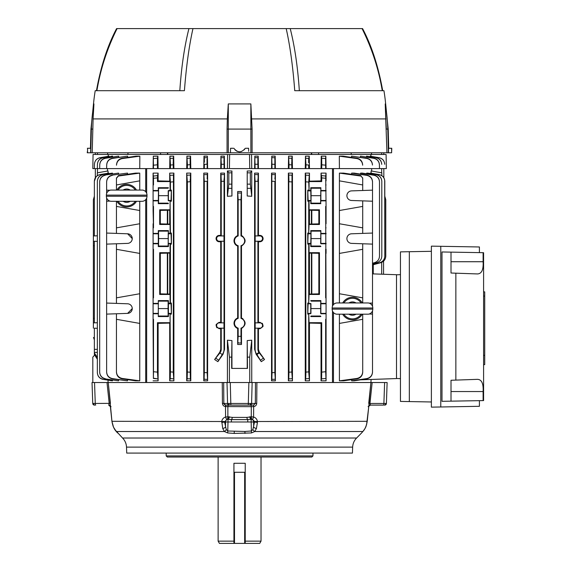 <?xml version="1.0" encoding="UTF-8"?>
<svg xmlns="http://www.w3.org/2000/svg" width="572" height="572" viewBox="0 0 572 572"><rect width="100%" height="100%" fill="white"/><g stroke="black" fill="none" stroke-linecap="round" stroke-linejoin="round"><path stroke-width="0.86" d="M218.125 457.035L218.125 541.141L233.934 541.141M245.224 541.141L261.025 541.141L259.724 543.4L245.224 543.4L245.224 463.277L233.934 463.277L233.934 543.4L219.433 543.4L218.125 541.141M261.025 457.035L261.025 541.141M245.224 543.4L233.934 543.4M245.224 472.279L233.934 472.279M228.864 405.105L230.845 405.105L228.864 405.105A1.695 1.015 -90 0 0 227.856 406.663L227.878 416.838L232.382 417.403L246.775 417.403L251.28 416.838L251.301 406.663L225.468 406.592C223.631 406.27 222.622 405.191 222.429 403.353L222.487 403.954M361.661 432.89L363.013 431.324A3.389 2.903 -139.5 0 1 362.827 431.524C364.965 429.379 366.43 425.976 367.217 421.314C366.008 427.227 365.916 427.384 363.013 431.324L363.013 431.324A3.389 2.903 -139.5 0 0 363.177 431.102L362.827 431.524L254.769 431.524L251.444 432.954L234.184 433.419L227.713 432.954L224.388 431.524L222.737 428.507L221.75 421.314C222.179 419.147 223.459 417.71 225.575 417.002L227.878 416.838A2.824 1.587 -98.6 0 1 226.941 419.326L224.553 421.986L226.276 429.579L227.906 431.009L244.88 431.467L251.251 431.009L252.881 429.579L254.612 421.528L252.474 419.369L251.673 419.276A2.824 2.445 -90 0 1 253.603 421.986L253.653 427.062A2.824 1.373 -162.3 0 0 256.42 428.507L254.769 431.524A2.824 1.38 -130.5 0 1 252.881 429.579M108.93 405.105L108.701 405.105A1.695 1.695 -90 0 1 110.389 406.62L110.403 406.592A1.695 1.673 -140.5 0 0 108.78 405.09L109.195 403.467L107 382.525L108.244 382.525L111.94 421.314C112.72 425.961 114.185 429.365 116.33 431.524C118.368 433.926 118.368 433.926 116.33 431.524A3.389 2.903 -40.5 0 1 116.145 431.324L117.496 432.89M126.512 447.125L126.719 453.081L352.438 453.081L352.645 447.125L126.512 447.125C126.34 443.593 125.018 440.554 122.551 438.023L356.606 438.023L361.854 432.682M166.195 453.081L166.195 455.905L312.963 455.905L312.963 453.081M312.963 455.905L311.833 457.035L167.324 457.035L166.195 455.905M252.216 419.326A2.824 1.587 -81.4 0 1 251.28 416.838L253.582 417.002L253.668 405.09L255.319 403.467L255.484 382.525L256.899 382.525L256.728 403.353C256.542 405.183 255.527 406.27 253.689 406.592L253.668 405.09L248.312 405.105L248.312 403.467L255.319 403.467L255.484 382.525L223.673 382.525L223.838 403.467L225.49 405.09L225.575 417.002A2.824 0.379 -108 0 0 226.684 419.369M253.396 406.62L251.301 406.663A1.695 1.015 -90 0 0 250.293 405.105L249.95 405.105A1.695 1.637 -90 0 0 251.587 403.467L252.145 382.525M248.312 405.105L229.208 405.105A1.695 1.637 -90 0 1 227.57 403.467L248.312 403.467L248.877 382.525M228.786 403.482A1.695 1.03 90 0 0 229.815 405.105L230.845 405.105L230.28 382.525M94.451 405.105L94.451 405.105A1.695 1.695 0 0 1 92.757 403.467L110.425 403.353L108.244 382.525L223.673 382.525L223.838 403.467L222.429 403.353L222.258 382.525L222.429 403.353M95.703 405.105A1.695 0.436 -90 0 1 95.267 403.467L94.537 382.525L92.028 382.525L92.757 403.467M383.454 405.105L370.456 405.105L383.454 405.105A1.695 0.436 90 0 0 383.891 403.467L386.4 403.467A1.695 1.695 0 0 1 384.706 405.105L384.706 405.105M369.898 404.111L369.962 403.467L370.456 405.105A1.695 1.695 -90 0 0 368.768 406.62L370.913 382.525L372.157 382.525L369.962 403.467L368.726 403.353L370.913 382.525L256.899 382.525M362.827 431.524C360.789 433.926 360.789 433.926 362.827 431.524M384.62 382.525L372.157 382.525L369.962 403.467L383.891 403.467L384.62 382.525L387.13 382.525L386.4 403.467M370.37 405.09A1.695 1.673 -39.5 0 0 368.754 406.592L367.231 421.314L254.612 421.528M366.602 424.567L368.768 406.62L368.096 406.663L370.456 405.105M115.98 431.102A3.389 2.903 -40.5 0 0 116.145 431.324L113.513 427.17L111.919 421.314L110.389 406.62L108.701 405.105A1.695 1.695 90 0 1 110.389 406.62L111.061 406.663M222.737 428.507A2.824 1.373 -17.7 0 0 225.504 427.062L225.554 421.986L227.999 421.986L227.713 432.954M221.722 422.415A2.824 0.45 -4.2 0 0 224.553 421.986L225.554 421.986A2.824 2.445 90 0 1 227.484 419.276L226.941 419.326M251.444 432.954L251.158 421.986L231.395 421.986L231.395 419.612L227.484 419.276A2.824 1.509 -96.7 0 0 228.5 416.738M247.762 421.986L247.762 419.612L231.395 419.612A2.824 1.015 -76.8 0 0 232.382 417.403M250.658 416.738A2.824 1.509 -83.3 0 0 251.673 419.276L247.762 419.612A2.824 1.015 -103.2 0 1 246.775 417.403M249.757 416.745A2.824 1.423 -97.4 0 0 251.158 419.283L251.158 421.986L254.604 421.986A2.824 0.45 -175.8 0 0 257.436 422.415L256.42 428.507M231.395 421.986L227.999 421.986L227.999 419.283A2.824 1.423 -82.6 0 0 229.401 416.745M252.474 419.369A2.824 0.379 -72 0 0 253.582 417.002C255.698 417.703 256.971 419.14 257.407 421.314L257.436 422.415M116.33 431.524L224.388 431.524A2.824 1.38 -49.5 0 0 226.276 429.579M224.546 421.528L111.94 421.314M229.208 405.105L225.725 405.105L225.761 406.62M256.728 403.353L255.319 403.467M251.28 417.346L251.272 419.004M227.885 419.004L227.878 417.346M224.36 404.611L223.838 403.467L227.57 403.467L227.012 382.525M109.195 403.467L107 382.525L92.814 382.525L92.814 357.121L94.43 355.326M252.288 406.635L253.174 406.62M132.246 238.581A4.798 4.798 0 0 1 127.62 243.379L106.635 244.115L106.635 233.054L127.62 233.791L132.246 238.581A4.798 4.798 0 0 0 127.62 233.791M97.354 241.363L93.379 241.227L93.379 235.943L97.354 235.807L94.366 235.907L94.366 181.26C94.623 177.677 96.489 175.454 99.971 174.582L99.971 174.646C96.489 175.511 94.623 177.735 94.366 181.317M106.635 372.107L106.635 314.107L127.62 313.377A4.798 4.798 0 0 0 132.246 308.58A4.798 4.798 0 0 0 127.62 303.782L106.635 303.053L106.635 371.872C106.9 375.518 108.809 377.756 112.369 378.578L112.362 378.843C108.809 377.999 106.9 375.754 106.635 372.107L106.635 371.872M238.167 199.707L237.673 191.527L241.484 191.527L240.991 199.707L238.167 199.707L238.167 235.964A5.084 5.084 0 0 0 238.167 245.724L238.167 318.375A5.084 5.084 0 0 0 238.167 328.135L238.167 336.3L240.991 336.3L241.184 342.971L237.973 342.971L241.184 342.971L241.484 344.473L237.673 344.473L238.167 336.3L240.991 336.3L240.991 328.135A5.084 5.084 0 0 0 240.991 318.375L241.484 318.018C246.289 321.514 246.289 325.003 241.484 328.492L240.991 328.135M237.673 344.473L237.673 328.492C235.349 327.513 234.127 325.768 233.998 323.259C234.127 320.742 235.349 318.997 237.673 318.018L237.673 246.082C235.349 245.102 234.127 243.357 233.998 240.841C234.127 238.324 235.349 236.579 237.673 235.607L237.673 191.527M237.673 328.492L238.167 328.135M237.673 246.082L238.167 245.724M262.541 238.581A2.638 2.638 0 0 0 259.902 235.943L255.169 235.943L255.169 241.227L259.902 241.227A2.638 2.638 0 0 0 262.541 238.581M258.43 235.399L258.43 173.109L258.122 174.646L254.905 174.582L258.122 174.646L257.922 235.907L258.43 235.399L259.902 235.392C261.84 235.564 262.905 236.629 263.106 238.581C262.905 240.54 261.84 241.598 259.902 241.77L258.43 241.763L257.922 241.262L257.922 322.837L258.43 322.329L259.902 322.322C264.028 324.446 264.028 326.576 259.902 328.7L258.43 328.693L257.922 328.192L257.922 349.342A5.37 5.37 0 0 0 258.894 352.423L264.521 359.516L261.282 361.661L256.935 354.547L259.252 352.931L258.894 352.423L259.316 352.13L258.43 349.342L258.43 328.693M216.616 238.581A2.638 2.638 0 0 0 219.255 241.227L223.988 241.227L223.988 235.943L219.255 235.943A2.638 2.638 0 0 0 216.616 238.581M220.728 241.763L221.235 241.262L221.235 322.837L220.728 322.329L220.728 241.763L219.255 241.77C217.317 241.598 216.252 240.54 216.052 238.581C216.252 236.629 217.317 235.564 219.255 235.392L220.728 235.399L220.728 173.109L221.035 174.646L224.253 174.582L221.035 174.646L221.235 181.317L224.052 181.26L224.067 178.936M360.625 174.117L360.625 173.109L362.326 173.109L373.816 175.025C377.334 175.883 379.222 178.114 379.486 181.732L379.486 181.91C379.229 178.3 377.334 176.069 373.809 175.225L360.625 173.109M366.716 173.838L366.716 173.109L367.739 173.109L376.169 174.56C379.665 175.432 381.538 177.656 381.803 181.252L381.803 181.374C381.538 177.785 379.665 175.554 376.161 174.696L366.716 173.109M370.313 173.552L370.806 173.109L379.186 174.582C382.668 175.454 384.534 177.677 384.792 181.26L384.792 181.317C384.534 177.742 382.668 175.518 379.186 174.646L370.313 173.109M371.106 173.159L371.106 170.949L381.824 172.837L381.824 175.654M371.664 171.049L371.664 168.59M356.828 158.558L356.835 158.158C360.381 158.952 362.319 161.161 362.648 164.793L362.655 165.186C362.333 161.554 360.389 159.345 356.828 158.558L339.31 156.17L339.41 168.59L333.455 168.59L333.455 304.619M371.106 379.458L370.913 382.525M366.795 378.843L366.781 378.578C370.341 377.756 372.258 375.525 372.522 371.872L372.522 372.107C372.258 375.754 370.349 377.999 366.795 378.843L354.175 380.83L351.666 380.83L351.666 379.658M356.907 378.893L356.885 378.457C360.496 377.663 362.433 375.418 362.712 371.721L362.712 372.129C362.441 375.811 360.503 378.063 356.907 378.893L343.55 380.83L339.41 380.83L339.41 314.192M339.41 302.967L339.41 173.109L343.55 173.109L360.782 175.625L362.712 178.271L360.782 175.625M351.666 174.274L351.666 173.109L354.175 173.109L366.795 175.096C370.349 175.94 372.258 178.178 372.522 181.825L372.522 190.154L362.712 190.497L362.712 184.956L339.41 180.852M262.863 239.811L263.041 239.225M216.295 237.359L216.116 237.945M372.522 345.416L372.522 372.107M229.415 357.121L227.413 340.197L231.939 340.576L231.674 357.121L229.415 357.121L229.415 382.525L227.413 382.525L227.413 340.197M231.939 368.411L231.939 340.576M231.674 357.121L231.674 368.411L247.483 368.411L247.218 340.576L247.218 368.411M247.218 340.576L251.744 340.197L249.742 357.121L247.483 357.121M249.742 357.121L249.742 382.525L251.744 382.525L251.744 340.197M351.666 380.83L366.781 378.578M362.712 322.694L362.712 372.129M339.41 380.83L356.885 378.457M362.712 314.192L362.712 371.721M339.41 293.743L362.712 297.855L362.712 302.967M362.712 319.305L339.41 323.416M362.712 190.497L351.537 190.891A4.798 4.798 0 0 0 346.911 195.681A4.798 4.798 0 0 0 351.537 200.479L372.522 201.215L372.522 244.115L362.712 243.772L362.712 297.855M362.712 249.306L339.41 253.417M372.522 201.215L372.522 182.06C372.258 178.421 370.349 176.183 366.781 175.361L351.666 173.109M372.522 244.115L372.522 303.053L369.233 303.167M372.522 233.054L351.537 233.791A4.798 4.798 0 0 0 346.911 238.581A4.798 4.798 0 0 0 351.537 243.379L362.712 243.772M362.712 178.271L362.712 184.956M360.775 176.033L339.41 173.109M362.712 177.878L362.712 181.574M362.712 200.872L362.712 206.406L339.41 210.517M362.712 206.406L362.712 233.397M339.41 223.752L362.712 227.856M369.233 313.992L372.522 314.107L372.522 310.775M372.522 306.385L372.522 303.053M372.522 314.107L372.522 371.872M360.567 379.829L396.503 378.571L396.503 274.71L372.522 273.874M372.522 332.289L372.522 335.564M372.522 340.304L372.522 345.259M103.067 157.779L112.605 156.17L103.067 157.779C99.614 158.623 97.733 160.811 97.433 164.343L97.433 164.228C97.748 160.696 99.621 158.501 103.06 157.657M157.386 164.793L153.553 165.186L157.386 164.793L157.472 158.158L153.568 158.558L157.472 158.158L157.45 168.59L146.661 168.59L146.661 193.279M173.173 163.621L173.166 162.491M170.427 168.59L170.492 165.036L173.187 164.808L170.492 165.036L169.913 156.17L173.688 156.17L173.273 158.201L170.406 158.444L173.273 158.201L173.252 168.59L157.45 168.59M190.118 164.665L190.118 159.574M187.366 168.59L187.43 164.879L190.118 164.707L187.43 164.879L186.915 156.17L190.583 156.17L190.204 158.129L187.344 158.308L190.204 158.129L190.19 168.59L173.252 168.59M207.043 164.107L207.043 159.116M204.397 162.176L204.29 157.779L207.128 157.657L204.29 157.779L203.982 156.17L203.775 168.59L207.615 168.59L207.407 156.17L203.982 156.17L207.407 156.17L207.121 168.59M223.959 161.947L223.967 159.945M108.251 156.227L108.28 154.476L227.627 154.476L227.413 168.59L224.546 168.59L224.338 156.17L220.935 156.17L224.338 156.17L224.06 157.672L221.221 157.736L224.06 157.672L224.052 168.59L207.615 168.59M257.85 164.171L257.85 159.188M255.105 168.59L254.612 168.59L254.819 156.17L258.222 156.17L257.929 157.736L255.091 157.672L257.929 157.736L257.922 168.59L258.43 168.59L258.222 156.17L254.819 156.17L255.105 168.59L257.922 168.59M272.036 168.59L271.543 168.59L271.75 156.17L275.175 156.17L274.867 157.779L272.029 157.657L274.867 157.779L274.86 168.59L275.382 168.59L275.175 156.17L271.75 156.17L272.036 168.59L274.86 168.59M291.713 163.699L291.706 162.577M291.813 158.308L288.953 158.129L291.813 158.308L291.791 168.59L292.449 168.59L292.242 156.17L291.813 158.308M305.469 156.17L305.262 168.59L305.906 168.59L305.97 164.808L308.665 165.036L305.97 164.808L305.469 156.17L309.245 156.17L308.751 158.444L305.884 158.201L308.751 158.444L308.644 162.713M308.644 161.647L308.716 158.73M321.771 164.793L325.604 165.186L325.661 168.59L326.069 168.59L325.854 156.17L325.59 158.558L321.686 158.158L321.771 164.793L321.686 158.158L325.59 158.558L325.604 165.186L321.771 164.793L321.707 168.59L325.661 168.59M379.114 157.672L370.127 156.17L379.114 157.672C382.546 158.53 384.413 160.711 384.72 164.228L384.72 164.286C384.405 160.761 382.539 158.58 379.114 157.736M376.097 157.657L366.552 156.17L376.097 157.657C379.543 158.508 381.417 160.696 381.724 164.228L381.724 164.343C381.417 160.803 379.536 158.616 376.09 157.779M339.41 168.59L386.343 168.59L386.093 154.476L370.878 154.476L370.906 156.227M370.134 156.628L370.563 156.249M366.566 156.928L366.552 156.17L367.467 156.328M379.422 164.879C379.114 161.325 377.22 159.13 373.745 158.308L373.752 158.129C377.22 158.966 379.107 161.161 379.422 164.707L379.486 168.59L379.422 164.707M373.752 158.129L360.474 156.17L373.745 158.308M360.474 156.17L360.489 157.214M372.465 165.036C372.15 161.447 370.234 159.245 366.723 158.444L366.731 158.201C370.227 159.023 372.136 161.225 372.458 164.808L372.465 165.036M366.731 158.201L351.544 156.17L366.723 158.444M351.544 156.17L351.558 157.386M356.835 158.158L343.121 156.17L339.31 156.17M362.648 164.793L362.655 165.186M321.686 158.158L321.242 156.17L321.042 168.59L321.707 168.59M321.242 156.17L325.854 156.17M309.245 156.17L309.452 168.59L305.906 168.59M308.665 165.036L308.73 168.59M288.967 168.59L289.039 164.707L291.727 164.879L289.039 164.707L288.574 156.17L288.374 168.59L291.791 168.59M288.574 156.17L292.242 156.17M254.612 168.59L251.744 168.59L251.53 154.476L370.878 154.476M271.543 168.59L258.43 168.59M288.374 168.59L275.382 168.59M305.262 168.59L292.449 168.59M321.042 168.59L309.452 168.59M332.496 306.177L332.496 168.59L326.069 168.59M227.413 168.59L251.744 168.59M227.627 154.476L251.53 154.476M249.521 154.476L249.742 168.59M229.637 154.476L229.415 168.59M224.546 168.59L224.052 168.59M221.235 168.59L221.307 164.286L223.981 164.228L221.307 164.286L220.935 156.17L220.728 168.59M204.368 164.343L207.05 164.228L204.368 164.343L204.297 168.59M190.583 156.17L190.783 168.59L190.19 168.59M186.915 156.17L186.708 168.59M173.688 156.17L173.895 168.59M169.913 156.17L169.705 168.59M153.496 168.59L153.303 156.17L157.915 156.17L158.115 168.59M157.472 158.158L157.915 156.17M153.303 156.17L153.089 168.59M122.329 158.558C118.769 159.338 116.824 161.547 116.502 165.186L116.509 164.793C116.831 161.168 118.769 158.959 122.322 158.158L122.329 158.558L139.847 156.17L139.747 168.59L94.366 168.59L94.437 164.228C94.752 160.711 96.618 158.523 100.043 157.672L100.043 157.736C96.611 158.587 94.745 160.768 94.437 164.286L94.366 168.59L92.814 168.59L93.064 154.476L108.28 154.476M139.847 156.17L136.036 156.17L122.322 158.158M116.502 165.186L116.509 164.793M106.699 164.808C107.014 161.225 108.923 159.023 112.427 158.201L112.434 158.444C108.923 159.245 107.014 161.44 106.692 165.036L106.699 164.858M112.434 158.444L127.613 156.17L112.427 158.201M106.692 165.036L106.635 168.59L106.692 165.036M127.613 156.17L127.599 157.386M99.735 164.707C100.05 161.154 101.945 158.959 105.405 158.129L105.412 158.308C101.938 159.13 100.043 161.318 99.735 164.879L99.735 164.757M105.412 158.308L118.683 156.17L105.405 158.129M99.735 164.879L99.671 168.59L99.735 164.879M118.683 156.17L118.669 157.214M97.433 164.343L97.354 168.59L97.433 164.343M112.605 156.17L111.69 156.17L112.605 156.17L112.591 156.928M100.043 157.736L109.03 156.17L109.023 156.628M108.594 156.249L100.043 157.672M146.661 168.59L139.747 168.59M203.775 168.59L190.783 168.59M242.943 236.4L242.256 235.957M242.943 318.811L242.256 318.368M238.045 342.192L238.009 342.664M190.383 378.914L190.783 380.83L186.708 380.83L187.166 378.714L190.383 378.914L190.19 372.208L190.383 378.914L187.166 378.714L187.366 372.029L190.19 372.208L187.366 372.029L187.366 181.91L190.19 181.732L190.204 179.393M190.783 380.83L190.783 173.109L190.383 175.025L187.166 175.225L190.383 175.025L190.19 372.208M204.104 379.236L207.314 379.372L204.104 379.236L204.297 372.565L207.121 372.687L207.615 380.83L203.775 380.83L204.104 379.236M204.175 378.457L204.147 378.929M207.615 380.83L207.615 173.109L207.314 174.56L204.104 174.696L207.314 174.56L207.135 178.922M207.121 181.252L204.297 181.374L207.121 181.252L207.121 372.687L204.297 372.565L204.297 181.374L203.775 173.109L207.615 173.109M216.28 324.317L216.109 324.882M216.573 327.263L216.988 327.77M219.255 328.156L223.988 328.156L223.988 322.873L219.255 322.873A2.638 2.638 0 0 0 216.616 325.511A2.638 2.638 0 0 0 219.255 328.156L219.255 328.7L220.728 328.693L219.255 328.7C215.129 326.576 215.129 324.453 219.255 322.322L220.728 322.329M216.602 240.376L216.995 240.855M221.221 179.022L221.228 180.137M274.86 181.374L272.036 181.252L274.86 181.374L274.86 372.565L275.382 380.83L271.543 380.83L271.836 379.372L275.053 379.236L271.836 379.372L272.036 372.687L274.86 372.565L272.036 372.687L271.836 174.56L275.053 174.696L271.836 174.56L271.543 173.109L275.382 173.109L274.875 179.043M271.914 378.6L271.879 379.057M292.449 380.83L292.449 173.109L291.992 175.225L288.774 175.025L291.992 175.225L291.791 372.029L292.449 380.83L288.374 380.83L288.774 378.914L291.992 378.714L288.774 378.914L288.967 372.208L291.791 372.029L288.967 372.208L288.774 175.025L288.967 181.732L291.791 181.91L288.967 181.732M288.846 378.128L288.81 378.6M153.418 378.185L157.65 378.893L153.396 378.457L153.496 371.721L157.45 372.129L158.115 380.83L158.115 323.359L169.705 323.08L170.084 322.694L170.084 313.763L168.411 313.763L168.411 316.566L158.294 316.566L158.294 303.396L153.089 303.396L153.089 313.763L158.294 313.763M170.227 378.578L173.452 378.843L170.227 378.578L170.427 371.872L173.252 372.107L173.895 380.83L169.705 380.83L170.227 378.578M173.895 380.83L173.895 173.109L173.452 175.096L170.227 175.361L173.452 175.096L173.252 372.107L170.427 371.872L170.084 313.763M171.4 190.154L171.035 200.479L171.4 201.215L171.4 190.154L170.427 190.154L170.427 182.06L173.252 181.825L170.427 182.06L169.705 173.109L173.895 173.109M158.115 173.109L157.514 175.625L153.46 176.033L157.514 175.625L157.45 181.574L158.115 180.902L158.115 173.109L153.089 173.109L153.496 178.271L153.496 184.956L153.089 180.852L153.089 184.956L153.496 184.956M326.069 180.852L326.069 173.109L325.697 176.033L321.643 175.625L325.697 176.033L326.069 206.406L325.661 206.406L326.069 210.517L326.069 206.406M305.705 378.843L308.93 378.578L305.705 378.843L305.906 372.107L308.73 371.872L305.906 372.107L305.705 175.096L308.93 175.361L305.705 175.096L305.262 173.109L305.262 380.83L305.705 378.843M321.693 374.51L321.586 378.092M321.507 378.893L325.761 378.457L321.507 378.893L321.707 372.129L325.661 371.721L326.069 380.83L326.069 323.416L325.661 319.305L325.661 371.721L321.707 372.129L321.707 322.694L321.042 323.359L321.042 380.83L321.507 378.893M262.555 236.794L262.162 236.315M262.863 326.734L263.041 326.154M262.562 323.723L262.162 323.252M257.922 322.837L255.133 322.837L255.133 328.192L259.902 328.156A2.638 2.638 0 0 0 262.541 325.511A2.638 2.638 0 0 0 259.902 322.873L255.169 322.873L255.169 328.156M258.43 173.109L254.612 173.109L255.105 181.26L257.922 181.317L255.105 181.26L255.105 349.342A8.194 8.194 0 0 0 256.585 354.039L256.935 354.547L256.585 354.039L258.894 352.423M257.922 181.317L257.936 179M372.522 263.227L374.467 262.705C377.599 261.647 379.272 259.466 379.486 256.163L379.486 181.91M379.486 181.732L379.486 256.163M372.522 263.849L376.776 262.705C379.908 261.647 381.581 259.466 381.803 256.163L381.803 181.374M381.803 181.252L381.803 256.163M372.522 264.65L379.772 262.705C382.904 261.647 384.577 259.466 384.792 256.163L384.792 181.317M384.691 180.08L384.792 256.163M384.384 178.936L383.883 177.871M383.197 176.891L382.368 176.062M384.792 181.26L384.792 196.189L385.778 199.707L385.778 256.163C385.564 259.466 383.891 261.647 380.759 262.705L372.522 264.915M333.455 312.541L333.455 382.525L332.496 382.525L332.496 310.982M333.455 168.59L332.496 168.59M247.404 184.134L250.336 184.134L251.744 196.303L247.218 195.996L247.218 171.007L251.744 170.949L250.336 172.837L247.404 172.837M251.744 170.949L251.744 196.303M250.336 184.134L250.336 172.837M247.218 195.996L247.218 171.007M224.052 181.26L224.052 349.342A8.194 8.194 0 0 1 222.572 354.039L217.875 361.661L222.98 354.325L224.546 349.342L224.546 173.109L224.052 181.26L221.235 181.317L221.235 235.907L223.988 235.943M221.235 235.907L220.728 235.399M224.024 235.907L223.988 241.227M224.024 241.262L221.235 241.262M221.235 322.837L223.988 322.873M224.024 322.837L223.988 328.156M217.875 361.661L214.636 359.516L219.841 352.13L220.728 349.342L220.728 328.693L221.235 328.192L221.235 349.342A5.37 5.37 0 0 1 220.263 352.423L219.905 352.931L222.222 354.547M224.024 328.192L221.235 328.192M214.636 359.516L219.905 352.931M224.546 173.109L220.728 173.109M158.115 323.359L157.45 322.694L170.084 322.694M157.45 322.694L157.45 372.129L153.496 371.721L153.496 319.305L153.089 323.416L153.396 378.457M158.115 380.83L153.089 380.83M153.089 313.763L153.089 323.416M153.089 319.305L153.496 319.305M170.084 303.396L170.084 294.466L159.702 294.466L160.317 293.858L160.317 253.303L169.705 253.081L170.084 252.695L170.084 243.772L170.427 244.115L170.427 303.053L168.411 303.396L168.411 300.593L158.294 300.593L158.294 316.566M168.411 300.593L168.139 301.129L158.558 301.129M168.139 301.129L168.075 308.58L158.63 308.58M168.075 308.58L168.139 316.03L158.558 316.03M168.139 316.03L168.411 316.566M158.294 303.396L158.294 300.593M153.089 297.855L153.496 297.855L153.089 293.743L153.089 303.396M153.089 293.743L153.089 253.417L153.496 249.306L153.496 297.855M171.035 233.791L171.4 244.115L171.4 233.054L171.035 233.791L168.218 233.791L168.411 230.602L168.139 246.039L158.558 246.039L158.294 246.568L158.294 243.772L153.089 243.772L153.089 253.417M153.089 249.306L153.496 249.306M160.317 223.859L169.705 224.088L170.084 224.474L159.702 224.474L160.317 223.859L160.317 210.403L159.702 209.795L170.084 209.795L170.084 200.872L170.427 233.054L171.4 233.054M159.702 224.474L159.702 209.795M160.317 210.403L169.705 210.181L170.084 209.795M170.084 294.466L169.705 294.079L160.317 293.858M159.702 294.466L159.702 252.695L170.084 252.695M160.317 253.303L159.702 252.695M169.705 294.079L169.705 253.081M171.4 244.115L170.427 244.115M171.035 243.379L168.218 243.379L170.084 243.772M168.139 246.039L168.411 246.568L158.294 246.568M168.075 238.581L158.63 238.581L158.558 246.039M168.139 231.131L158.558 231.131L158.63 238.581M168.411 230.602L158.294 230.602L158.558 231.131M168.411 246.568L168.411 243.772M168.218 233.791L168.218 243.379M170.427 233.054L168.411 233.397M169.705 224.088L169.705 210.181M170.084 224.474L170.084 233.397M171.4 201.215L170.427 201.215M171.035 200.479L168.218 200.479L170.084 200.872M170.427 190.154L168.218 190.891L168.218 200.479M171.035 190.891L168.218 190.891M168.411 190.497L168.411 200.872M168.139 203.139L158.558 203.139L158.294 203.668L158.487 190.891L158.294 190.497L153.089 190.497L153.089 184.956M168.411 203.668L158.294 203.668M168.075 195.681L158.63 195.681L158.558 203.139M168.139 188.231L158.558 188.231L158.63 195.681M168.411 187.702L158.294 187.702L158.558 188.231M170.084 190.497L170.084 181.574L157.45 181.574M170.084 181.574L169.705 181.188L158.115 180.902M153.089 180.852L153.089 173.109M158.294 190.497L158.294 187.702M158.294 200.872L153.089 200.872L153.089 190.497M153.089 200.872L153.089 210.517L153.496 206.406L153.496 227.856L153.089 210.517M153.089 206.406L153.496 206.406M153.089 223.752L153.089 227.856L153.496 227.856M158.294 243.772L158.294 233.397L153.089 233.397L153.089 233.791L158.487 233.791M153.089 243.772L153.089 233.791M153.089 227.856L153.089 233.397M158.294 233.397L158.294 230.602M168.411 303.396L168.411 313.763M170.427 303.053L171.4 303.053L171.035 303.782L168.218 303.782M171.035 303.782L171.4 314.107L171.4 303.053M171.4 314.107L170.427 314.107M171.035 313.377L168.218 313.377M169.705 380.83L169.705 323.08M169.705 181.188L169.705 173.109M325.661 206.406L326.069 303.782L320.67 303.782L320.67 313.377L320.863 313.763L326.069 313.763L326.069 303.782M308.122 233.791L307.75 233.054L307.75 244.115L308.122 233.791L310.939 233.791L310.746 230.602L320.863 230.602L320.67 243.379L320.863 243.772L326.069 243.772M326.069 223.752L326.069 210.517M326.069 227.856L325.661 227.856M319.455 252.695L318.84 253.303L318.84 293.858L319.455 294.466L309.066 294.466L309.452 294.079L309.452 253.081L309.066 252.695L319.455 252.695L319.455 294.466M309.452 253.081L318.84 253.303M318.84 293.858L309.452 294.079M319.455 209.795L318.84 210.403L318.84 223.859L319.455 224.474L309.066 224.474L309.452 224.088L309.452 210.181L309.066 209.795L319.455 209.795L319.455 224.474M309.452 210.181L318.84 210.403M318.84 223.859L309.452 224.088M325.661 178.271L321.707 177.878L321.707 181.574L309.066 181.574L309.452 181.188L309.452 173.109L305.262 173.109M321.707 181.574L321.042 180.902L309.452 181.188M308.122 200.479L307.75 190.154L307.75 201.215L308.122 200.479L310.939 200.479L310.746 187.702L320.863 187.702L320.599 203.139L320.863 200.872L326.069 200.872M310.746 187.702L311.018 188.231L320.599 188.231M311.018 188.231L311.082 195.681L320.527 195.681M311.082 195.681L311.018 203.139L320.599 203.139M311.018 203.139L310.746 203.668L320.863 203.668M310.746 203.668L310.939 200.479M309.066 209.795L309.066 200.872L310.746 200.872M307.75 201.215L308.73 201.215L308.73 233.054L307.75 233.054M310.746 190.497L309.066 190.497L309.066 181.574M309.452 173.109L308.73 182.06L309.066 190.497M308.73 190.154L307.75 190.154M326.069 313.763L326.069 319.305L325.661 319.305M326.069 319.305L326.069 323.416M326.069 380.83L321.042 380.83M309.066 322.694L308.73 314.107L308.73 371.872L309.452 380.83L309.452 323.08L309.066 322.694L321.707 322.694M309.452 323.08L321.042 323.359M309.452 380.83L305.262 380.83M308.73 182.06L305.906 181.825L308.73 182.06M307.75 244.115L308.73 244.115L308.73 303.053L307.75 303.053L307.75 314.107L308.73 314.107M308.73 233.054L309.066 224.474M310.746 233.397L309.066 233.397M320.863 230.602L320.863 243.772M310.746 230.602L311.018 231.131L320.599 231.131M311.018 231.131L311.082 238.581L320.527 238.581M311.082 238.581L311.018 246.039L320.599 246.039M311.018 246.039L310.746 246.568L320.863 246.568M310.746 246.568L310.939 233.791M309.066 252.695L309.066 243.772L310.746 243.772M308.122 243.379L310.939 243.379M308.73 303.053L309.066 294.466M307.75 314.107L308.122 303.782L310.939 303.782L309.066 303.396M308.122 303.782L307.75 303.053M309.066 313.763L310.939 313.377L310.939 303.782M308.122 313.377L310.939 313.377M310.746 303.396L310.746 313.763M310.746 300.593L320.863 300.593L320.863 313.763M311.018 301.129L320.599 301.129M311.082 308.58L320.527 308.58M311.018 316.03L320.599 316.03M310.746 316.566L320.863 316.566M320.863 300.593L320.67 303.782M320.863 303.396L326.069 303.396M326.069 293.743L325.661 297.855L326.069 297.855M325.661 249.306L325.661 297.855M326.069 249.306L326.069 253.417M320.863 233.397L326.069 233.397M320.863 187.702L320.863 200.872M320.863 190.497L326.069 190.497M326.069 184.956L325.661 184.956M321.707 177.878L321.042 173.109L321.042 180.902M326.069 173.109L321.042 173.109M190.19 181.732L187.366 181.91L186.708 173.109L190.783 173.109M186.708 380.83L186.708 173.109M203.775 380.83L203.775 173.109M254.612 173.109L254.612 349.342L256.177 354.325L261.282 361.661M264.521 359.516L259.316 352.13M255.169 322.873L255.133 328.192L257.922 328.192M258.43 322.329L258.43 241.763M257.922 235.907L255.133 235.907L255.169 241.227M255.133 241.262L257.922 241.262M275.382 380.83L275.382 173.109M271.543 380.83L271.543 173.109M288.774 175.025L288.374 173.109L292.449 173.109M288.374 380.83L288.374 173.109M238.167 235.964L237.673 235.607M238.167 318.375L237.673 318.018M241.484 344.473L241.484 328.492M241.484 318.018L241.484 246.082L240.991 245.724L240.991 318.375M240.991 245.724A5.084 5.084 0 0 0 240.991 235.964L241.484 235.607C246.289 239.103 246.289 242.592 241.484 246.082M240.991 199.707L240.991 235.964M241.484 235.607L241.484 191.527M228.821 184.134L231.753 184.134L231.939 195.996L227.413 196.303L228.821 184.134L228.821 172.837L227.413 170.949L231.939 171.007L231.753 172.837L228.821 172.837M231.939 171.007L231.939 195.996M231.753 184.134L231.753 172.837M227.413 196.303L227.413 170.949M146.661 198.091L146.661 382.525L145.703 382.525L145.703 199.649M145.703 168.59L145.703 191.72M108.051 382.525L108.051 380.251M108.051 173.159L108.051 170.949L97.333 172.837L97.333 175.654L96.79 176.062M94.366 328.192L97.354 328.292L94.366 328.192L94.366 354.547L94.366 352.931L97.354 357.471M95.946 176.898L94.366 181.217M116.445 201.294L116.445 206.406L139.747 210.517L139.747 201.294M116.445 243.772L116.445 249.306L139.747 253.417L139.747 210.517M116.445 249.306L116.445 303.396M122.272 378.457L122.251 378.893C118.654 378.071 116.717 375.818 116.445 372.129L116.445 371.721C116.717 375.411 118.654 377.656 122.272 378.457L139.747 380.83L139.747 253.417M139.747 293.743L116.445 297.855M139.747 380.83L135.6 380.83L122.251 378.893M116.445 322.694L116.445 372.129M116.445 313.763L116.445 371.721M116.445 319.305L139.747 323.416M109.924 201.094L106.635 201.215L106.635 233.054M106.635 244.115L106.635 303.053M127.62 313.377L132.246 308.58M127.492 379.658L127.492 380.83L112.369 378.578M127.492 380.83L112.362 378.843M112.369 175.361C108.816 176.176 106.9 178.414 106.635 182.06L106.635 181.825C106.9 178.185 108.809 175.94 112.362 175.096L127.492 173.109L112.362 175.096M106.635 182.06L106.635 190.154L109.924 190.269M106.635 181.825L106.635 193.486M106.635 201.215L106.635 197.883M127.492 174.274L127.492 173.109M139.747 190.068L139.747 180.852L116.445 184.956L116.445 190.068M118.383 176.033L116.445 178.271L118.375 175.625L118.383 176.033L139.747 173.109L135.6 173.109L118.375 175.625M116.445 178.271L116.445 184.956M139.747 180.852L139.747 173.109M116.445 177.878L116.445 181.574M97.354 359.216L94.366 354.547M97.354 352.366L94.366 352.423L94.366 352.931M93.379 328.156L93.379 318.375L94.366 318.347M94.366 241.262L94.366 322.837L97.354 322.73L93.379 322.873M99.971 174.582L108.844 173.109L99.971 174.646M108.844 173.552L108.844 173.109M94.366 181.26L94.366 235.907M102.989 379.372L112.434 380.83L102.989 379.372C99.492 378.507 97.619 376.276 97.354 372.687L97.354 372.565C97.612 376.154 99.492 378.378 102.989 379.236M102.989 174.696C99.499 175.554 97.619 177.778 97.354 181.374L97.354 181.252C97.612 177.663 99.492 175.432 102.989 174.56L112.434 173.109L102.989 174.56M97.354 181.374L97.354 372.565M112.434 380.83L112.434 380.101M112.434 173.838L112.434 173.109M97.354 181.252L97.354 372.687M105.334 378.914L118.533 380.83L105.334 378.914C101.823 378.056 99.936 375.818 99.671 372.208L99.671 372.029C99.928 375.64 101.823 377.87 105.348 378.714M105.348 175.225C101.823 176.062 99.936 178.292 99.671 181.91L99.671 181.732C99.928 178.121 101.816 175.883 105.334 175.025L118.533 173.109L105.334 175.025M99.671 181.91L99.671 372.029M118.533 380.83L118.533 379.822M118.533 174.117L118.533 173.109M99.671 181.732L99.671 372.208M94.366 339.818L93.486 337.48M94.366 245.745L93.379 245.724L93.379 318.375M93.379 245.724L93.379 241.227M94.366 196.189L93.379 199.707L93.379 235.943M116.445 206.406L116.445 233.397M139.747 223.752L116.445 227.856M373.251 273.895L373.251 264.722M371.714 152.781A7.057 7.057 90 0 1 371.214 154.476M351.508 154.476A7.057 7.057 90 0 1 351.015 152.781M318.583 154.476L318.583 152.781M311.812 210.231L311.812 224.031M381.681 152.781L381.681 154.476M381.681 168.59L381.681 172.815M381.681 262.391L381.681 274.195M311.812 253.131L311.812 294.029M311.69 154.476L311.69 152.781M311.404 224.045L311.404 210.224M311.404 154.476L311.404 152.781M311.433 294.037L311.433 253.124M383.555 261.182L383.555 274.26M383.819 152.781L383.819 154.476M383.819 168.59L383.819 177.756M127.649 154.476A7.057 7.057 90 0 0 128.142 152.781M107.443 152.781A7.057 7.057 90 0 0 107.944 154.476M167.725 294.037L167.725 253.124M167.753 224.045L167.753 210.224M167.753 154.476L167.753 152.781M167.467 154.476L167.467 152.781M167.346 210.231L167.346 224.031M167.346 253.131L167.346 294.029M95.338 152.781L95.338 154.476M95.338 168.59L95.338 177.756M97.476 152.781L97.476 154.476M97.476 168.59L97.476 172.815M160.575 154.476L160.575 152.781M400.45 378.635L396.503 378.492M400.45 274.653L396.503 274.789M431.381 401.973L400.45 401.415L400.45 252.395M431.381 251.308L400.45 251.873M484.72 296.132L484.72 355.319L483.59 355.391L483.59 296.06L484.72 296.132L484.72 291.877L483.59 291.799L483.59 252.695L483.59 400.586L451.015 401.158L451.015 380.266L477.448 379.343C481.653 379.479 483.54 383.547 483.111 391.555L483.111 400.593M483.59 355.391L483.59 380.266M484.72 355.319L484.72 364.614L483.59 364.693M431.381 246.139L431.381 407.142L440.776 406.978L440.776 246.303L431.381 246.139M440.776 246.303L479.407 246.975L479.407 252.624M440.776 406.978L479.407 406.306L479.407 400.665M451.015 401.158L441.992 401.315L441.992 251.973L451.015 252.13L451.015 273.016L477.448 273.938C481.66 273.788 483.547 269.712 483.111 261.726L451.015 261.726M451.015 252.13L483.59 252.695M483.111 252.688L483.111 261.726M96.454 90.691C100.786 66.466 107.5 45.774 116.588 28.6L117.668 28.6M179.822 90.691C181.381 67.231 184.413 46.539 188.924 28.6L117.088 28.6C107.25 48.284 100.522 68.983 96.897 90.691M188.924 28.6L192.964 28.6C189.103 45.774 186.257 66.466 184.42 90.691L95.209 90.691A212.183 212.183 0 0 0 93.493 103.954L93.937 103.918L93.086 118.919L93.937 103.918L93.493 103.954L90.955 129.086L90.447 148.27M388.595 148.27L388.395 152.781L387.78 129.086L386.314 129.086L385.221 103.918L385.664 103.954A212.183 212.183 0 0 0 383.948 90.691L294.737 90.691C292.9 66.466 290.054 45.774 286.193 28.6L192.964 28.6M286.193 28.6L290.233 28.6C294.744 46.539 297.776 67.231 299.335 90.691M382.26 90.691C378.635 68.983 371.907 48.284 362.069 28.6L290.233 28.6M361.49 28.6L362.569 28.6C371.657 45.774 378.371 66.466 382.704 90.691M250.865 103.918L252.095 129.086L250.865 129.086L250.865 103.918L228.292 103.918L227.341 118.919L93.086 118.919L92.843 129.086L93.086 118.919M231.288 148.27L230.545 148.27L230.466 152.781L228.292 152.781L228.292 103.918M252.095 129.086L252.088 152.781L250.865 152.781L250.865 129.086L227.063 129.086L227.341 118.919M230.53 149.17L230.545 148.27L233.197 148.27M250.865 152.781L230.466 152.781L230.495 151.308M247.869 148.27L248.613 148.27L248.627 149.17M248.663 151.308L248.613 148.27L245.96 148.27M234.906 149.785L236.972 151.265M236.994 151.28L239.575 151.823M240.476 151.759L241.341 151.58M244.301 149.735L245.295 148.27C241.484 152.939 237.666 152.939 233.855 148.27M228.292 152.781L227.063 152.781L227.063 129.086M385.664 103.954L388.202 129.086L387.78 129.086A168.912 168.912 0 0 0 385.221 103.918L386.944 152.781L252.088 152.781M388.395 152.781L386.944 152.781M388.545 152.781L388.431 148.27L391.606 148.27L391.598 152.781L388.545 152.781M391.799 149.685L391.606 148.27M391.763 148.27L391.598 152.781M227.063 152.781L92.214 152.781L92.843 129.086L91.377 129.086A168.912 168.912 0 0 1 93.937 103.918L93.493 103.954M92.214 152.781L90.762 152.781L91.377 129.086L90.955 129.086M90.762 152.781L90.726 148.27L90.612 152.781L87.28 152.781L87.28 151.823M90.726 148.27L87.387 148.27C87.259 152.939 87.259 152.939 87.387 148.27C87.259 152.939 87.259 152.939 87.387 148.27M87.552 148.27L87.559 152.781M368.275 314.192L336.665 314.192A5.084 5.084 0 0 1 332.153 309.145L372.794 309.145A5.084 5.084 0 0 1 368.275 314.192M342.678 314.192A11.29 11.29 0 0 0 362.269 314.192M362.269 302.967A11.29 11.29 0 0 0 342.678 302.967M372.794 308.015L332.153 308.015A5.084 5.084 0 0 1 336.665 302.967L368.275 302.967A5.084 5.084 0 0 1 372.794 308.015L372.794 309.145M332.153 308.015L332.153 309.145M142.492 201.294L110.875 201.294A5.084 5.084 0 0 1 106.363 196.246L147.004 196.246A5.084 5.084 0 0 1 142.492 201.294M116.888 201.294A11.29 11.29 0 0 0 136.479 201.294M136.479 190.068A11.29 11.29 0 0 0 116.888 190.068M147.004 196.246L147.004 195.116L106.363 195.116L106.363 196.246M147.004 195.116A5.084 5.084 0 0 0 142.492 190.068L110.875 190.068A5.084 5.084 0 0 0 106.363 195.116M244.659 472.279L244.659 543.4M234.499 472.279L234.499 543.4M250.372 403.482A1.695 1.03 90 0 1 249.342 405.105M93.458 403.482A1.695 1.344 90 0 0 94.802 405.105M385.7 403.482A1.695 1.344 90 0 1 384.355 405.105M244.973 433.419L244.88 431.467M234.184 433.419L234.277 431.467M259.902 235.392L259.902 235.943M219.255 241.77L219.255 241.227M255.176 164.228L257.85 164.286L255.176 164.228M272.108 164.228L274.789 164.343L272.108 164.228M250.579 188.331L247.369 188.331M219.255 235.392L219.255 235.943M219.255 322.322L219.255 322.873M221.235 349.342L220.728 349.342M218.554 360.124L215.923 358.279M222.98 354.325L222.572 354.039M220.263 352.423L219.841 352.13M224.546 349.342L224.052 349.342M153.089 303.782L158.487 303.782M153.089 313.377L158.487 313.377M157.45 177.878L153.496 178.271M153.089 190.891L158.487 190.891M153.089 200.479L158.487 200.479M153.089 243.379L158.487 243.379M326.069 243.379L320.67 243.379M326.069 233.791L320.67 233.791M308.122 190.891L310.939 190.891M326.069 313.377L320.67 313.377M326.069 190.891L320.67 190.891M326.069 200.479L320.67 200.479M254.612 349.342L255.105 349.342M256.177 354.325L256.585 354.039M263.234 358.279L260.603 360.124M257.922 349.342L258.43 349.342M259.902 328.7L259.902 328.156M259.902 322.322L259.902 322.873M259.902 241.77L259.902 241.227M237.973 193.036L241.184 193.036M231.789 188.331L228.578 188.331M94.366 349.342L97.354 349.342M409.33 251.68L409.33 401.601M483.111 391.555L451.015 391.555M455.855 380.101L455.855 273.187M386.071 118.919L251.809 118.919M343.851 314.192A10.289 10.289 0 0 0 361.096 314.192M361.096 302.967A10.289 10.289 0 0 0 343.851 302.967M356.041 302.967A6.65 6.65 0 0 0 348.906 302.967M348.906 314.192A6.65 6.65 0 0 0 356.041 314.192M118.061 201.294A10.289 10.289 0 0 0 135.307 201.294M118.061 190.068A10.289 10.289 0 0 1 135.307 190.068M130.252 190.068A6.65 6.65 0 0 0 123.116 190.068M123.116 201.294A6.65 6.65 0 0 0 130.252 201.294M122.551 438.023L114.9 429.672M352.645 447.125C352.817 443.593 354.139 440.554 356.606 438.023M113.034 426.033L114.25 428.614M107.493 171.049L107.493 168.59M388.202 129.086L388.71 148.27"/></g></svg>
